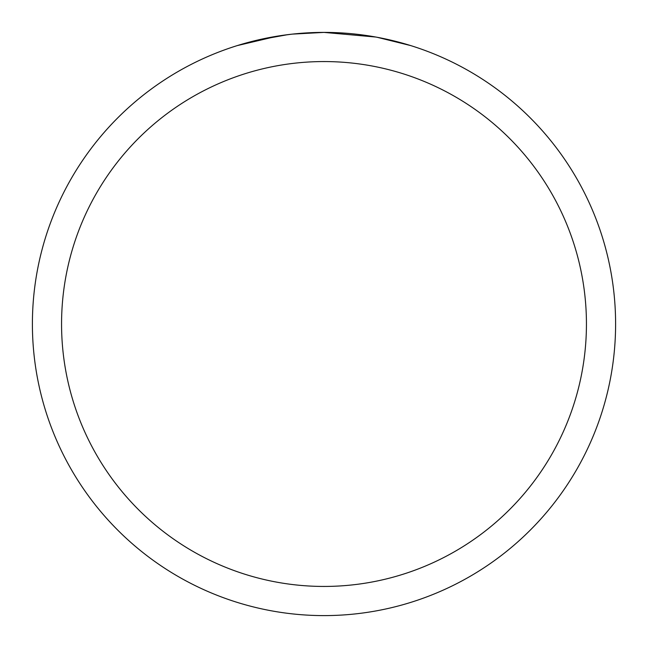 <?xml version="1.0" encoding="UTF-8"?>
<svg xmlns="http://www.w3.org/2000/svg" width="648" height="648" viewBox="0 0 648 648"><rect width="100%" height="100%" fill="white"/><g stroke="black" fill="none" stroke-linecap="round" stroke-linejoin="round"><path stroke-width="0.97" d="M375.8 37.041L324 32.4A291.6 291.6 0 0 1 615.6 324A291.6 291.6 0 0 1 324 615.6A291.6 291.6 0 0 1 32.4 324A291.6 291.6 0 0 1 324 32.4L292.483 34.109M377.177 37.292L410.654 45.571M324 61.56A262.44 262.44 0 0 1 586.44 324A262.44 262.44 0 0 1 324 586.44A262.44 262.44 0 0 1 61.56 324A262.44 262.44 0 0 1 324 61.56M291.114 34.263L280.106 35.721M256.924 40.217L287.558 34.692M302.624 33.186L304.236 33.072M237.362 45.571L277.466 36.134M295.48 33.801L300.308 33.364M301.393 33.275L303.207 33.145M305.994 32.959L310.894 32.7M318.095 32.457L324 32.4"/></g></svg>
